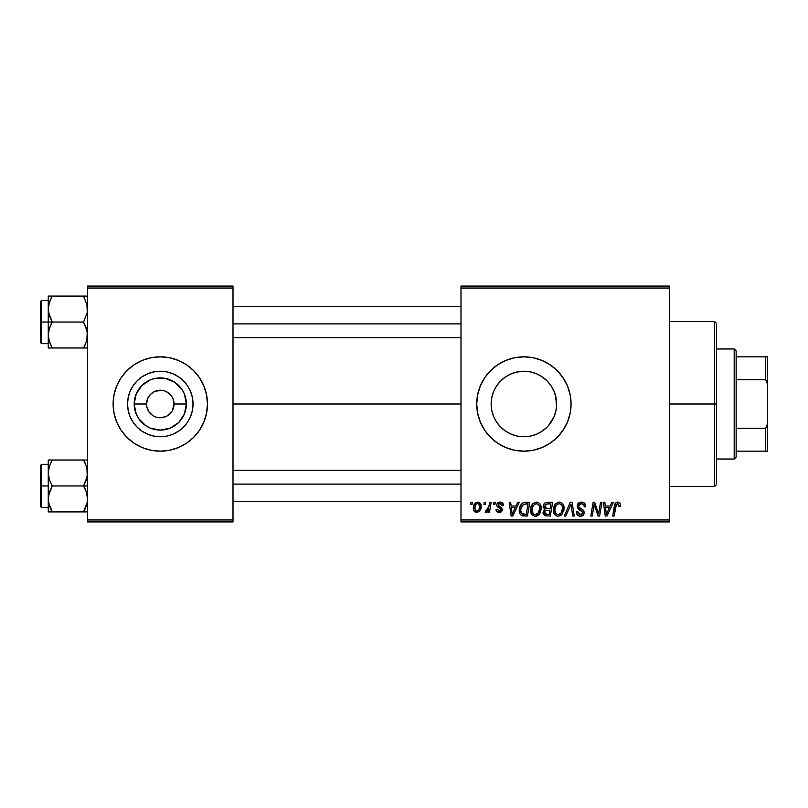 <?xml version="1.0" encoding="UTF-8"?>
<svg xmlns="http://www.w3.org/2000/svg" width="808" height="808" viewBox="0 0 808 808"><rect width="100%" height="100%" fill="white"/><g stroke="black" fill="none" stroke-linecap="round" stroke-linejoin="round"><path stroke-width="1.21" d="M148.248 410.646L148.823 411.595M151.54 414.615L150.551 413.716M153.773 416.12L154.995 416.696M159.156 417.716L160.105 417.756M150.53 394.304L155.025 391.294L162.085 390.355M130.573 390.244A32.744 32.744 0 0 1 137.138 380.851L142.097 376.77A32.744 32.744 0 0 1 160.287 371.256L166.68 371.882L172.821 373.75L178.477 376.77L183.446 380.851L187.517 385.81L190.537 391.466L192.405 397.617L193.031 404A32.744 32.744 0 0 1 160.287 436.744A32.744 32.744 0 0 1 127.543 404L128.179 397.617L130.037 391.466L133.067 385.81L137.138 380.851L133.067 385.81L130.037 391.466M137.138 380.841A32.744 32.744 0 0 1 142.097 376.781L147.763 373.75L153.904 371.882L160.287 371.256A32.744 32.744 0 0 1 178.477 376.77L172.821 373.75M114.029 413.221A47.167 47.167 0 0 0 116.706 422.029L121.069 430.209L126.937 437.35L134.088 443.218L142.238 447.582L151.086 450.268L160.287 451.167A47.167 47.167 0 0 1 115.17 417.756A47.167 47.167 0 0 0 160.287 451.167L166.448 450.763M115.17 390.244A47.167 47.167 0 0 1 160.287 356.833A47.167 47.167 0 0 0 115.17 390.244M164.347 390.85L167.933 392.557L171.73 396.354L173.003 398.738L174.043 404A13.756 13.756 0 0 1 160.287 417.756A13.756 13.756 0 0 1 146.531 404A13.756 13.756 0 0 0 160.287 417.756A13.756 13.756 0 0 0 174.043 404L186.385 404A26.098 26.098 0 0 1 160.287 430.098A26.098 26.098 0 0 1 134.189 404L146.531 404L147.581 398.738L150.561 394.274M157.6 417.494L158.348 417.615M149.642 412.716L152.641 415.443L148.854 411.646L146.793 406.687L146.531 404A13.756 13.756 0 0 1 160.287 390.244A13.756 13.756 0 0 1 174.043 404L172.336 410.646M162.974 417.494L165.559 416.706L160.287 417.756L162.974 417.494M151.086 450.268L160.287 451.167L169.488 450.268L178.346 447.582L186.496 443.218L193.647 437.35L199.505 430.209L203.868 422.049L206.555 413.201A47.167 47.167 0 0 0 207.464 404.02A47.167 47.167 0 0 1 160.287 451.167A47.167 47.167 0 0 1 113.12 404A47.167 47.167 0 0 0 114.019 413.181L116.716 422.049M116.716 422.069A47.167 47.167 0 0 0 203.858 422.069M203.879 422.029A47.167 47.167 0 0 0 206.545 413.221M556.258 399.081L556.631 404A32.744 32.744 0 0 1 523.887 436.744A32.744 32.744 0 0 1 491.143 404L491.769 410.353L493.627 416.494M551.531 421.554L552.116 420.584M493.607 416.453L491.769 410.353L491.143 404L491.769 397.637L493.637 391.466L496.668 385.81L500.738 380.851L505.697 376.77L511.363 373.75L517.504 371.882L523.887 371.256L530.28 371.882L536.421 373.75L542.077 376.77L547.046 380.851L551.117 385.81L554.136 391.466L556.005 397.617L556.631 404L556.005 410.383L554.136 416.534L548.511 425.584M541.31 431.724L546.976 427.22M530.432 436.088L536.199 434.34M536.643 434.159L537.855 433.613M523.988 436.744L530.139 436.138M519.261 436.411L523.826 436.744M510.848 434.037L513.454 435.037M501.374 427.775L502.526 428.806M493.567 416.362L494.355 418.14M550.096 443.218L557.247 437.35L563.105 430.209L567.469 422.049A47.167 47.167 0 0 0 571.064 404A47.167 47.167 0 0 1 523.887 451.167A47.167 47.167 0 0 1 476.72 404A47.167 47.167 0 0 0 480.305 422.029L484.669 430.209L490.537 437.35L497.688 443.218L505.838 447.582L514.686 450.268L523.887 451.167L533.088 450.268L541.946 447.582L550.096 443.218L557.247 437.35A47.167 47.167 0 0 0 567.458 422.069M480.316 422.069A47.167 47.167 0 0 0 557.227 437.37M233.007 404L460.994 404L233.007 404M155.025 416.706L152.641 415.443M160.54 417.756L158.489 417.645M547.046 427.149L542.077 431.23L536.421 434.25L530.28 436.118L523.887 436.744L517.504 436.118L511.363 434.25L505.697 431.23L500.738 427.149L496.668 422.19L493.637 416.534L491.769 410.363L491.143 404A32.744 32.744 0 0 1 523.887 371.256A32.744 32.744 0 0 1 556.631 404L556.258 408.919M505.313 430.957L503.01 429.22M510.303 433.795L508.04 432.654M516.938 435.997L516.231 435.835M529.634 436.239L525.533 436.704M523.311 436.734L522.554 436.714M535.704 434.532L532.209 435.674M540.592 432.159L538.502 433.3M546.279 427.897L543.956 429.876M550.46 423.139L549.773 424.059M555.763 411.514L554.742 414.959M553.662 417.625L553.066 418.857M171.73 411.646L166.812 416.12M173.781 401.313L173.003 398.738M460.994 521.928L669.327 521.928L669.327 519.958L460.994 519.958L460.994 288.042L669.327 288.042L669.327 519.958L669.327 286.072L460.994 286.072L669.327 286.072L669.327 288.042L460.994 288.042L460.994 286.072L460.994 519.958L669.327 519.958L669.327 521.928L460.994 521.928L460.994 519.958L460.994 521.928M493.87 502.273L493.536 504.232L495.001 504.232L495.304 502.273L493.87 502.273L493.536 504.232L495.001 504.232L495.304 502.273L493.87 502.273M484.224 502.273L483.891 504.232L485.356 504.232L485.659 502.273L484.224 502.273L483.891 504.232L485.356 504.232L485.659 502.273L484.224 502.273M536.502 502.091L532.815 503.748L530.583 508.707L531.583 514.221L534.714 516.181L537.542 515.655L538.946 514.575L541.128 509.666L540.219 504.243L538.532 502.596L536.502 502.091C532.472 503.051 530.472 505.707 530.503 510.08C530.401 513.565 531.987 515.605 535.25 516.211L539.34 514.13L541.219 508.04C541.239 504.657 539.663 502.667 536.502 502.091M517.706 502.273L516.019 506.02L511.131 506.02L510.666 502.273L509.232 502.273L511.111 516.029L512.858 516.029L519.251 502.273L517.706 502.273L516.019 506.02L511.131 506.02L510.666 502.273L509.232 502.273L511.111 516.029L512.858 516.029L519.251 502.273L517.706 502.273M547.147 502.273L544.875 503.02L543.471 504.97L543.279 507.414L544.905 509.333L543.451 510.707L543.097 513.656L544.905 515.797L550.329 516.029L552.652 502.273L547.147 502.273C544.673 502.586 543.36 504.01 543.188 506.545L544.905 509.333L543.006 512.686L544.905 515.797L550.329 516.029L552.652 502.273L547.147 502.273M570.286 502.273L564.277 516.029L565.812 516.029L570.973 504.232L572.771 516.029L574.215 516.029L572.115 502.273L570.286 502.273L564.277 516.029L565.812 516.029L570.973 504.232L572.771 516.029L574.215 516.029L572.115 502.273L570.286 502.273M620.554 505.121L620.201 503.414L618.898 502.273L617.039 502.162L615.312 503.303L612.666 516.029L614.12 516.029L616.464 504.212L618.524 503.97L618.989 506.555L620.423 506.384L620.554 505.121C620.544 503.222 619.605 502.212 617.736 502.091C615.666 502.424 614.545 503.707 614.373 505.939L612.666 516.029L614.12 516.029L615.767 506.283L617.645 503.697L619.12 505.364L618.989 506.555L620.423 506.384L620.554 505.121M600.526 502.273L598.607 513.928L594.648 502.273L593.133 502.273L590.81 516.029L592.264 516.029L594.173 504.354L598.112 516.029L599.617 516.029L601.97 502.273L600.526 502.273L598.607 513.928L594.648 502.273L593.133 502.273L590.81 516.029L592.264 516.029L594.173 504.354L598.112 516.029L599.617 516.029L601.97 502.273L600.526 502.273M567.469 422.049L570.155 413.201L571.064 404L570.155 394.799L567.469 385.951L563.105 377.791L557.247 370.65L550.096 364.782L541.946 360.419L533.088 357.732L523.887 356.833L514.686 357.732L505.838 360.419L497.688 364.782L490.537 370.65L484.669 377.791L480.316 385.951L477.629 394.799L476.72 404L477.629 413.201L480.316 422.049M611.868 502.273L610.171 506.02L605.293 506.02L604.828 502.273L603.394 502.273L605.273 516.029L607.02 516.029L613.413 502.273L611.868 502.273L610.171 506.02L605.293 506.02L604.828 502.273L603.394 502.273L605.273 516.029L607.02 516.029L613.413 502.273L611.868 502.273M581.447 502.091L578.397 503.182L577.205 505.313L578.013 508.767L582.82 512.292L582.124 514.14L580.225 514.585L578.265 513.545L577.851 511.777L576.417 511.919L577.053 514.484L579.639 516.15L583.194 515.251L584.255 512.11L583.012 509.828L578.932 507.202L578.791 505.02L579.871 503.99L582.093 503.758L583.82 504.727L584.285 506.919L585.709 506.747L584.729 503.334L581.447 502.091C578.831 502.212 577.397 503.556 577.134 506.131L582.851 512.646L580.477 514.595L577.851 511.777L576.407 512.221C576.599 514.726 577.942 516.049 580.427 516.211C582.82 516.13 584.103 514.908 584.285 512.555L582.659 509.545L578.932 507.202L578.568 506L581.356 503.697L583.911 504.889L584.285 506.919L585.709 506.747C585.76 503.798 584.335 502.243 581.447 502.091M559.368 502.091L555.682 503.748L553.45 508.707L553.935 513.272L555.581 515.393L557.581 516.181L560.409 515.655L561.812 514.575L563.994 509.666L563.085 504.243L561.409 502.596L559.368 502.091C555.349 503.051 553.349 505.707 553.369 510.08C553.278 513.565 554.864 515.605 558.126 516.211L562.206 514.13L564.095 508.04C564.105 504.657 562.54 502.667 559.368 502.091M503.525 505.485L502.071 502.566L499.799 502.101L497.768 502.818L496.799 504.374L496.91 505.97L500.596 508.858L500.829 509.969L498.96 511.181L497.445 509.242L496.021 509.414L496.718 511.454L500.132 512.363L502.152 510.464L501.829 508.101L498.334 505.555L498.748 503.707L500.566 503.394L501.647 504.091L502.091 505.848L503.525 505.485C503.424 503.303 502.283 502.172 500.112 502.091C498.122 502.111 497.001 503.071 496.728 504.99L497.455 506.808L500.697 509.02L500.839 509.828L499.334 511.201L497.445 509.242L496.021 509.414C496.183 511.393 497.274 512.403 499.273 512.454C501.111 512.373 502.111 511.424 502.273 509.606L498.162 504.879L500.041 503.344L502.091 505.848L503.525 505.485M525.715 502.273L522.958 502.829L521.18 504.333L519.655 507.374L519.271 511.232L519.857 513.676L521.503 515.524L527.462 516.029L529.785 502.273L523.503 502.596C520.584 504.283 519.16 506.889 519.241 510.393C519.069 512.959 520.079 514.777 522.281 515.847L527.462 516.029L529.785 502.273L525.715 502.273M477.781 502.091L475.316 503.071L473.559 506.182L473.72 510.484L475.912 512.373L479.215 511.484L480.962 508.242L480.75 503.929L477.781 502.091C474.72 502.859 473.236 504.919 473.326 508.272C473.266 510.696 474.377 512.09 476.659 512.454C479.811 511.696 481.326 509.565 481.184 506.081C481.184 503.717 480.043 502.394 477.781 502.091M489.739 502.273L488.295 508.969L487.062 510.636L485.689 510.525L485.578 512.333L486.881 512.191L488.406 510.212L488.042 512.272L489.496 512.272L491.183 502.273L489.739 502.273L489.012 506.273L485.113 512.09L486.093 512.454L488.406 510.212L488.042 512.272L489.496 512.272L491.183 502.273L489.739 502.273M471.003 502.273L470.67 504.232L472.135 504.232L472.428 502.273L471.003 502.273L470.67 504.232L472.135 504.232L472.428 502.273L471.003 502.273M556.52 406.778L555.763 396.486M555.369 394.991L553.662 390.375M554.742 393.041L555.359 394.971M548.521 382.416L550.46 384.871M552.116 387.406L553.056 389.123M543.956 378.124L546.279 380.103M538.522 374.71L541.31 376.276M532.23 372.337L535.694 373.458M525.533 371.296L529.604 371.761M519.251 371.589L523.291 371.266M513.403 372.983L516.918 372.003M508.02 375.356L510.848 373.963M502.98 378.8L505.313 377.043M498.425 383.416L500.506 381.073M494.355 389.86L496.566 385.961M491.779 397.617L491.143 404L491.769 397.667L493.607 391.547M161.428 390.284L160.034 390.244M87.567 521.928L233.007 521.928L233.007 519.958L87.567 519.958L87.567 288.042L233.007 288.042L233.007 519.958L233.007 286.072L87.567 286.072L233.007 286.072L233.007 288.042L87.567 288.042L87.567 286.072L87.567 519.958L233.007 519.958L233.007 521.928L87.567 521.928L87.567 519.958L87.567 521.928M206.555 413.201L207.464 404L206.555 394.799L203.868 385.951L199.505 377.791L193.647 370.65L186.496 364.782L178.346 360.419L169.488 357.732L160.287 356.833L154.136 357.237M169.488 357.732L160.287 356.833L151.086 357.732L142.238 360.419L134.088 364.782L126.937 370.65L121.069 377.791L116.716 385.951L114.029 394.799L113.12 404L114.029 413.201M484.669 377.791L480.316 385.951A47.167 47.167 0 0 0 476.72 404A47.167 47.167 0 0 1 523.887 356.833A47.167 47.167 0 0 1 571.064 404A47.167 47.167 0 0 0 567.479 385.961M567.458 385.931A47.167 47.167 0 0 0 490.557 370.63M490.517 370.67A47.167 47.167 0 0 0 480.316 385.931M563.105 377.791L557.247 370.65M541.946 360.419L539.209 359.388M497.688 364.782L490.537 370.65M484.669 430.209L490.537 437.35M505.838 447.582L508.272 448.511M496.476 386.103L493.627 391.496M500.304 381.295L498.273 383.608M504.939 377.296L501.394 380.204M523.796 371.256L516.181 372.175L510.292 374.215M528.816 371.63L523.988 371.256M537.835 374.377L536.643 373.841M536.199 373.66L534.957 373.185M546.996 380.8L540.592 375.841M549.763 383.931L547.056 380.861M553.066 389.143L551.531 386.446M114.019 394.819A47.167 47.167 0 0 0 113.12 403.98A47.167 47.167 0 0 1 160.287 356.833A47.167 47.167 0 0 1 207.464 404A47.167 47.167 0 0 0 206.555 394.819M206.545 394.779A47.167 47.167 0 0 0 203.879 385.971M203.858 385.931A47.167 47.167 0 0 0 116.716 385.931M116.706 385.971A47.167 47.167 0 0 0 114.029 394.779M193.031 404L192.405 410.383L190.537 416.534L187.517 422.19L183.446 427.149L178.477 431.23L172.821 434.25L166.68 436.118L160.287 436.744L153.904 436.118L147.763 434.25L142.097 431.23L137.138 427.149L133.067 422.19L130.037 416.534L128.179 410.383L127.543 404A32.744 32.744 0 0 1 160.287 371.256A32.744 32.744 0 0 1 193.031 404M183.446 380.851A32.744 32.744 0 0 1 187.507 385.8L183.446 380.851L178.477 376.77A32.744 32.744 0 0 1 183.436 380.841M142.097 376.77L137.138 380.851M130.037 416.534L133.067 422.19L137.138 427.149L142.097 431.23L147.763 434.25M178.477 431.23L183.446 427.149L187.517 422.19L190.537 416.534M186.385 404L184.406 413.989L178.75 422.453L170.276 428.119L160.287 430.098L150.298 428.119L145.793 425.705L138.592 418.504L136.178 413.989L134.189 404L136.178 394.011L141.834 385.547L150.298 379.881L155.197 378.397L165.377 378.397L174.791 382.295L181.992 389.496L184.406 394.011L186.385 404L174.043 404A13.756 13.756 0 0 0 160.287 390.244A13.756 13.756 0 0 0 146.531 404L134.189 404A26.098 26.098 0 0 1 160.287 377.902A26.098 26.098 0 0 1 186.385 404M148.854 396.354L148.248 397.354M160.469 390.244L155.025 391.294M163.034 390.517L162.236 390.385M169.034 393.385L165.559 391.294M170.932 395.284L170.023 394.274M172.336 397.354L171.72 396.334M594.173 504.354L594.345 505.03M594.708 506.384L594.91 507.05M595.082 507.596L595.264 508.141M605.98 511.09L605.495 507.626L609.394 507.626L606.343 514.524L605.495 507.626L609.394 507.626L606.343 514.524L606.202 512.807M620.524 504.535L620.413 503.96M581.114 510.656L581.72 511.02M580.346 503.818L580.851 503.727M555.237 504.273L554.833 504.828M553.924 506.687L553.722 507.353M553.45 508.707L553.389 509.394M563.671 511.252L563.994 509.666M559.793 514.171L557.783 514.575L556.086 513.747L554.803 510.232C554.712 506.798 556.207 504.626 559.267 503.697C561.54 504.131 562.681 505.555 562.661 507.969L561.085 513.07L558.166 514.595C555.864 514.151 554.742 512.696 554.803 510.232L555.389 507.04L557.247 504.414L559.641 503.727L561.6 504.798L562.62 507.212L562.328 510.666L561.085 513.07L559.015 514.494M544.289 503.576L543.824 504.232M547.551 503.889L550.935 503.879L550.147 508.525L547.117 508.525L544.612 506.586L546.844 503.95L550.935 503.879L550.147 508.525L546.208 508.464L544.865 507.697L545.067 505.05L547.905 503.879M545.259 514.221L544.44 512.625L545.228 510.696L549.874 510.131L549.157 514.423L546.703 514.423L544.481 512.09L545.228 510.696L549.874 510.131L549.157 514.423L545.077 514.11M545.754 510.393L546.339 510.232M501.647 504.091L500.041 503.344M498.93 506.161L499.829 506.697M501.546 507.767L501.97 508.333M496.243 510.646L496.072 510.04M499.516 508.131L498.445 507.525M497.284 506.616L496.91 505.97M502.354 502.758L503.323 504.131M511.828 511.09L511.333 507.626L515.231 507.626L512.191 514.524L511.333 507.626L515.231 507.626L512.191 514.524L512.04 512.807M519.241 510.393L519.271 511.232M524.21 514.423L522.402 514.191L520.675 510.484C520.584 506.434 522.443 504.232 526.23 503.879L528.068 503.879L526.281 514.423L521.534 513.555L520.685 511.03L521.069 507.707L523.635 504.293L528.068 503.879L526.281 514.423L523.746 514.413M536.431 516.07L537.542 515.655M539.815 513.474L540.219 512.767M536.926 514.171L534.916 514.575L533.209 513.747L531.927 510.232C531.846 506.798 533.33 504.626 536.391 503.697C538.673 504.131 539.805 505.555 539.795 507.969L538.209 513.07L535.3 514.595C532.997 514.151 531.876 512.696 531.927 510.232L532.512 507.04L534.371 504.414L536.775 503.727L538.724 504.798L539.744 507.212L539.451 510.666L538.209 513.07L536.138 514.494M473.72 510.484L474.084 511.141M477.205 512.423L477.74 512.312M481.174 506.626L481.184 506.081M476.013 511.04L474.75 508.283L475.952 504.384L477.77 503.344L479.76 506.232C479.891 508.757 478.881 510.414 476.72 511.201L474.75 508.283C474.67 505.818 475.68 504.172 477.77 503.344L479.578 504.849L479.599 507.818L478.185 510.626L475.791 510.919M555.207 512.494L554.965 511.757M520.988 512.625L520.837 512.1M523.18 504.546L524.139 504.111M532.341 512.494L532.098 511.757M160.287 356.833A47.167 47.167 0 0 1 205.404 390.244A47.167 47.167 0 0 0 160.287 356.833M205.404 417.756A47.167 47.167 0 0 1 160.287 451.167A47.167 47.167 0 0 0 205.404 417.756M187.517 385.81A32.744 32.744 0 0 1 190.001 390.244M714.535 404L716.504 404L716.504 323.422L716.504 484.578L716.504 404L714.535 404L714.535 321.453L714.535 404L669.327 404L714.535 404L714.535 486.547L714.535 404M48.561 312.484L48.258 322.038L52.278 322.038L49.389 315.776L48.258 309.07L49.379 302.414L52.278 296.102L83.557 296.102L87.274 305.666L87.284 312.433L83.557 322.038L52.278 322.038L48.561 312.484M87.274 296.102L48.258 296.102L48.258 322.038L40.4 322.038L40.4 342.481L40.4 301.606L40.4 322.038L41.582 322.038L41.582 300.424L41.582 322.038L48.258 322.038L48.258 335.017L49.379 328.351L52.278 322.038L83.557 322.038L86.436 328.311L87.567 335.017L86.456 341.673L83.557 347.985L52.278 347.985L49.389 341.713L48.258 335.017L48.258 347.985L87.274 347.985M48.46 337.764L48.551 338.401M50.55 344.663L52.278 347.985L50.662 347.985L52.278 347.985L49.389 341.713L48.258 335.017L48.258 347.985L49.389 347.985L48.258 347.985M85.173 344.895L83.557 347.985L85.173 347.985L83.557 347.985L86.446 341.693L84.668 345.935M87.112 339.269L86.89 340.188M87.375 306.323L87.284 305.717L87.375 306.323M86.9 303.939L87.284 312.433L83.557 322.038L87.274 331.603L86.83 340.431M51.157 298.172L49.389 302.394L52.278 296.102L48.258 296.102L50.662 296.102M48.561 305.666L48.945 303.889M48.551 296.102L49.389 296.102L48.258 296.102L49.389 296.102L48.258 296.102L48.258 309.07L48.551 305.717L50.662 299.192L49.005 303.656M41.582 322.038L41.582 343.663L41.582 322.038M49.389 347.985L52.278 347.985L49.005 340.451M50.662 325.139L52.278 322.038L48.258 322.038L48.258 335.017L48.551 331.654L50.662 325.139M86.446 296.102L83.557 296.102L84.295 297.445M84.598 296.102L85.173 296.102M233.007 323.897L460.994 323.897L233.007 323.897M86.87 303.828L87.112 304.818M48.955 340.249L48.561 338.421M52.278 296.102L50.55 299.425M48.46 306.323L48.551 305.687M87.375 337.764L87.284 338.37M460.994 484.103L233.007 484.103L460.994 484.103M87.274 495.516L87.284 502.283L83.557 511.898L87.284 502.283L87.567 498.93L86.436 492.224L87.274 495.516M85.173 489.042L86.436 492.224L83.557 485.962L52.278 485.962L49.389 479.689L48.258 472.983L49.379 466.327L52.278 460.015L49.389 466.307L52.278 460.015L48.258 460.015L49.389 460.015L48.258 460.015L48.258 485.962L40.4 485.962L40.4 506.394L40.4 465.519L40.4 485.962L41.582 485.962L41.582 507.576L41.582 485.962L48.258 485.962L48.258 498.93L49.379 492.264L52.278 485.962L83.557 485.962L85.173 489.042M87.567 485.962L83.557 485.962L87.567 485.962M48.46 501.677L48.551 502.313M48.934 504.061L48.258 498.93L48.258 511.898L52.278 511.898L48.561 502.334L48.551 495.567L52.278 485.962L49.389 479.689L48.258 472.983L48.258 511.898L49.389 511.898L48.258 511.898M50.54 508.555L49.005 504.344L52.278 511.898L83.557 511.898L52.278 511.898L50.662 508.808M87.112 503.182L86.89 504.111M87.375 470.236L87.284 469.63L87.375 470.236M86.9 467.852L87.284 476.346L83.557 485.962L86.456 479.649L87.567 472.983L86.436 466.287L83.557 460.015L52.278 460.015L83.557 460.015L85.173 463.105L83.557 460.015L85.173 460.015L83.557 460.015L85.173 460.015L83.557 460.015L85.274 463.337M48.561 469.579L48.945 467.812M87.274 460.015L86.446 460.015M87.567 511.898L85.173 511.898L87.567 511.898M84.678 509.828L83.557 511.898L85.173 508.808L83.557 511.898L87.274 511.898M48.258 464.337L41.582 464.337L41.582 485.962L41.582 464.337L40.4 465.519M48.551 460.015L48.258 472.983L49.005 467.549M50.662 463.105L52.278 460.015L49.379 460.015L52.278 460.015L51.167 462.065M51.227 511.898L52.278 511.898L51.53 510.555M49.379 511.898L50.662 511.898M83.557 511.898L85.173 511.898M85.274 508.575L86.83 504.344M86.87 467.751L87.112 468.731M48.955 504.172L48.561 502.334M48.46 470.236L48.551 469.599M734.189 348.965L736.149 350.935L736.149 356.833L736.149 350.935L734.189 348.965L716.504 348.965L734.189 348.965L734.189 459.035L716.504 459.035L734.189 459.035L734.189 348.965M736.149 457.065L734.189 459.035L736.149 457.065L736.149 451.167L736.149 457.065M736.149 379.689L736.149 428.311L736.149 356.833L736.149 379.689L765.63 379.689L767.6 384.345L767.6 423.655L765.63 428.311L736.149 428.311L736.149 451.167L736.149 428.311L765.63 428.311L765.63 451.167L767.6 451.167L767.6 423.655L767.6 451.167L765.63 451.167L765.63 428.311L767.6 423.655L767.6 356.833L736.149 356.833L765.63 356.833L765.63 379.689L765.63 356.833L767.6 356.833L767.6 384.345L765.63 379.689L736.149 379.689M736.149 451.167L765.63 451.167L736.149 451.167M669.327 321.453L714.535 321.453L716.504 323.422M669.327 486.547L714.535 486.547L716.504 484.578M48.258 300.424L41.582 300.424L40.4 301.606M48.258 343.663L41.582 343.663L40.4 342.481M233.007 306.323L460.994 306.323M233.007 337.764L460.994 337.764M460.994 501.677L233.007 501.677M460.994 470.236L233.007 470.236M48.258 507.576L41.582 507.576L40.4 506.394"/></g></svg>
